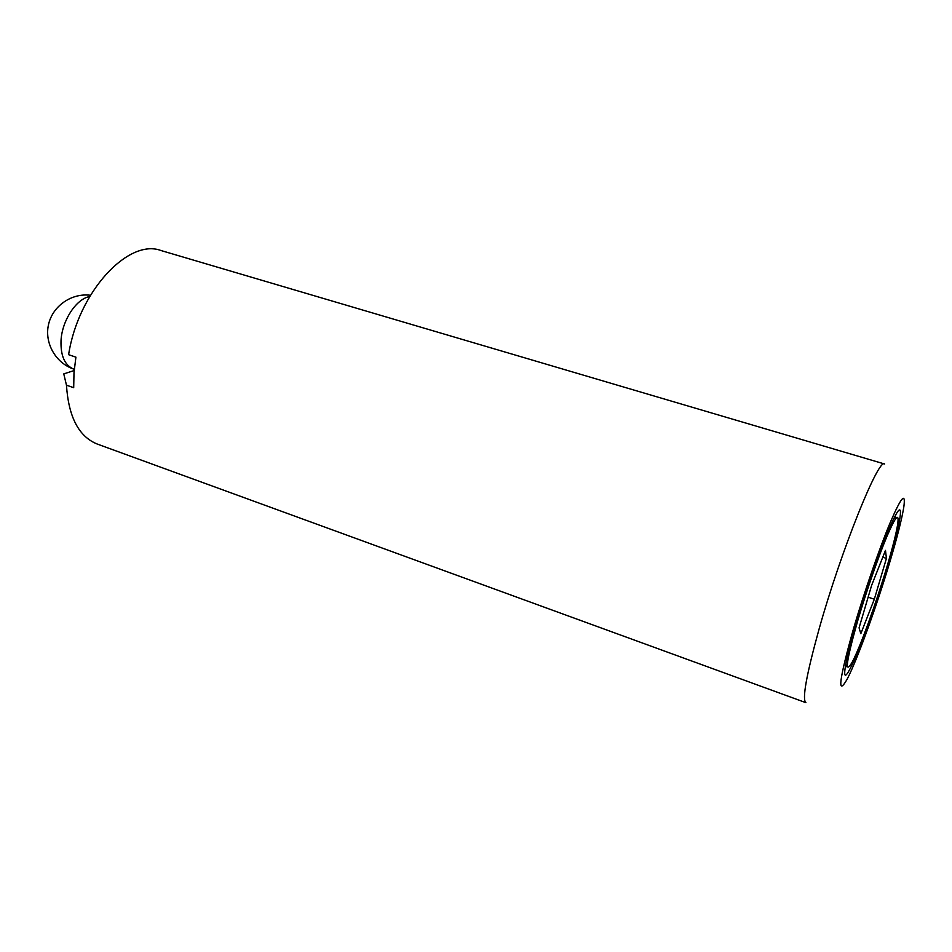 <?xml version="1.0" encoding="UTF-8"?>
<svg xmlns="http://www.w3.org/2000/svg" width="952" height="952" viewBox="0 0 952 952"><rect width="100%" height="100%" fill="white"/><g stroke="black" fill="none" stroke-linecap="round" stroke-linejoin="round"><path stroke-width="1.43" d="M888.24 564.31C869.807 627.273 839.533 701.112 845.447 666.233C846.982 657.011 850.541 642.838 856.134 623.715C867.843 583.576 886.241 532.775 894.702 516.817C904.888 496.789 900.83 522.422 888.24 564.31M847.316 664.544L845.174 668.09M66.462 385.167C68.556 417.024 78.826 436.647 97.247 444.048L805.916 702.683C801.929 699.708 806.308 675.194 819.065 629.129C840.985 550.768 878.815 457.127 884.587 464.005L161.031 250.543C128.603 238.119 78.266 291.598 68.615 354.68L75.91 357.155L73.994 372.744L73.697 387.702L66.462 385.167L63.772 373.898L74.173 370.542M890.287 560.526C876.887 605.686 856.824 661.069 846.899 679.633C836.951 696.697 839.176 679.633 853.587 628.427C864.154 592.394 879.517 548.09 890.275 522.422C901.354 496.754 905.876 491.589 903.829 506.916C901.937 518.626 897.427 536.5 890.287 560.526M886.966 566.654C876.256 602.818 860.156 647.277 852.254 662.045C844.281 675.67 846.078 661.938 857.681 620.859C866.094 592.192 878.244 557.158 886.824 536.666C895.701 516.079 899.319 511.938 897.677 524.243C896.189 533.489 892.619 547.626 886.966 566.654M874.317 599.225L860.822 633.663L859.073 627.856L871.615 585.361L885.479 550.375L886.431 558.396L874.317 599.225L868.129 597.166M882.766 557.217L886.431 558.396M895.582 515.163L895.201 519.292M90.428 295.263C71.602 292.847 52.634 305.961 48.528 324.513C44.244 343.006 55.668 363.033 73.625 369.055C64.712 365.306 60.511 355.786 61.023 340.507C62.07 320.8 75.72 299.63 88.941 296.691L89.69 296.512M73.625 369.055L74.292 369.281"/></g></svg>
